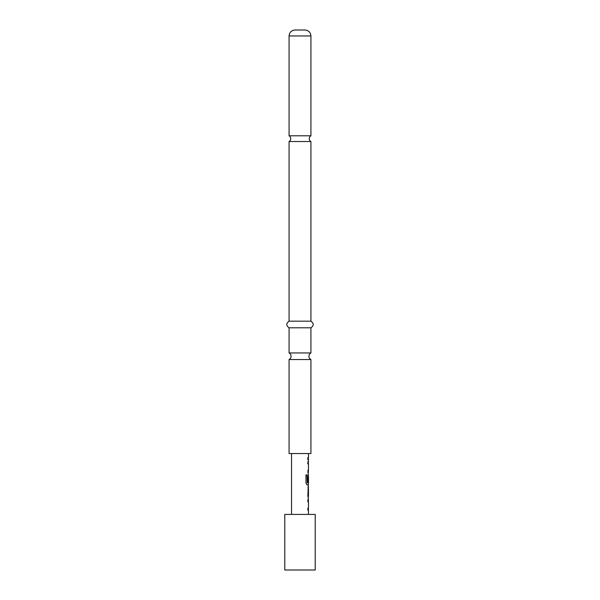 <?xml version="1.0" encoding="UTF-8"?>
<svg xmlns="http://www.w3.org/2000/svg" width="600" height="600" viewBox="0 0 600 600"><rect width="100%" height="100%" fill="white"/><g stroke="black" fill="none" stroke-linecap="round" stroke-linejoin="round"><path stroke-width="0.9" d="M300 135.795L289.08 135.795A3.308 3.308 0 0 1 289.08 141.525L310.92 141.525A3.308 3.308 0 0 1 310.92 135.795L300 135.795M289.08 352.942L310.92 352.942A3.75 3.75 0 0 0 310.92 359.558L289.08 359.558A3.75 3.75 0 0 0 289.08 352.942L289.08 327.795L310.92 327.795C313.95 325.627 313.95 323.423 310.92 321.18L310.92 141.525M307.748 499.793L308.34 499.793L308.34 501.743M307.748 508.29L308.265 508.29M308.34 508.29L308.34 510.232M308.34 487.178L308.468 495.645L307.882 495.645M308.34 489.097L308.34 497.558M308.385 476.362L308.377 481.897L307.875 481.897L308.362 474.502L308.25 481.897L307.748 481.897M308.34 482.783L308.34 484.942M308.34 461.857L308.34 463.8L307.748 463.8M308.34 470.355L308.34 472.298L307.748 472.298M307.748 457.71L308.34 457.71L308.34 459.653L307.748 459.653M315.218 514.41L284.782 514.41L284.782 570L315.218 570L315.218 514.41M300 30L304.965 30C308.618 30.39 310.597 32.37 310.92 35.955L289.08 35.955C289.403 32.37 291.382 30.39 295.035 30L300 30M289.08 359.558L289.08 453.533L310.92 453.533L310.92 359.558M289.08 327.795C286.05 325.627 286.05 323.423 289.08 321.18L310.92 321.18M291.532 453.533L291.532 514.41M308.34 484.905L307.875 495.772L308.468 499.793L307.875 499.793L307.875 501.743L308.468 501.743L308.468 508.29L307.875 508.29L307.875 510.232L308.468 510.232L308.468 514.41M308.468 484.942L307.132 484.942L305.993 483.127L305.993 474.952L307.2 474.952L307.267 482.783L308.468 482.783L308.468 476.235M308.362 474.502L307.875 470.355L308.468 470.355L308.468 463.8L307.875 463.8L307.875 461.857L308.468 461.857L308.468 459.653L307.875 459.653L307.875 457.71L308.468 457.71L307.882 457.71M308.468 453.533L308.468 457.71M307.882 459.653L308.468 459.653M308.475 487.147L307.882 487.147M307.882 489.097L308.475 489.097L308.468 495.645M305.903 474.952L307.087 474.952L307.267 482.783M310.92 135.795L310.92 35.955M310.92 352.942L310.92 327.795M289.08 321.18L289.08 141.525M289.08 135.795L289.08 35.955"/></g></svg>
